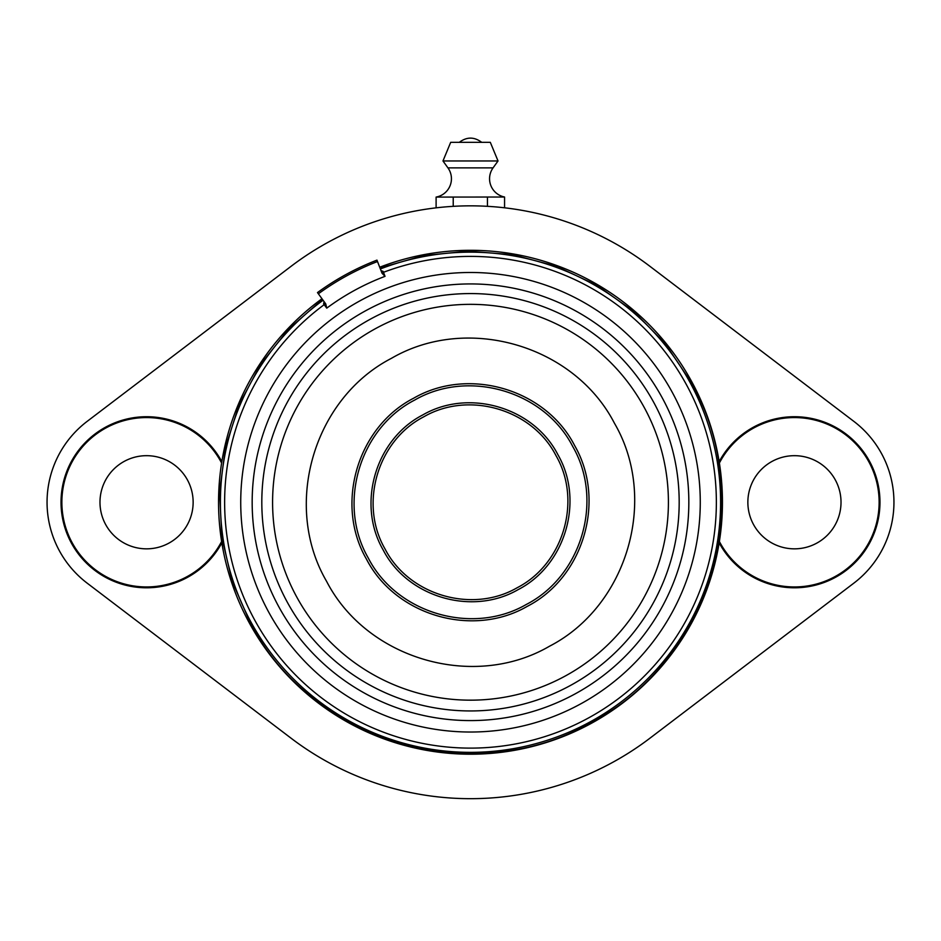 <?xml version="1.0" encoding="UTF-8"?>
<svg xmlns="http://www.w3.org/2000/svg" width="941" height="941" viewBox="0 0 941 941"><rect width="100%" height="100%" fill="white"/><g stroke="black" fill="none" stroke-linecap="round" stroke-linejoin="round"><path stroke-width="1.41" d="M719.383 541.487A84.69 84.69 0 0 0 879.129 502.259A84.69 84.69 0 0 0 719.383 463.031M719.159 542.875A85.537 85.537 0 0 0 879.976 502.259A85.537 85.537 0 0 0 719.159 461.643M221.617 463.031A84.69 84.69 0 0 0 61.871 502.259A84.69 84.69 0 0 0 221.617 541.487M221.841 461.643A85.537 85.537 0 0 0 61.024 502.259A85.537 85.537 0 0 0 221.841 542.875M794.439 455.679A46.58 46.58 0 0 0 747.86 502.259A46.58 46.58 0 0 0 794.439 548.838A46.58 46.58 0 0 0 841.019 502.259A46.58 46.58 0 0 0 794.439 455.679M146.561 455.679A46.58 46.58 0 0 0 99.981 502.259A46.58 46.58 0 0 0 146.561 548.838A46.58 46.58 0 0 0 193.14 502.259A46.58 46.58 0 0 0 146.561 455.679M291.087 738.215A296.415 296.415 0 0 0 649.913 738.215L853.828 583.161A101.628 101.628 0 0 0 853.828 421.356L649.913 266.303A296.415 296.415 0 0 0 291.087 266.303L87.172 421.356A101.628 101.628 0 0 0 87.172 583.161L291.087 738.215M322.469 299.426L288.558 329.197L260.516 364.567L239.249 404.383L225.464 447.363L219.594 492.119L221.841 537.193L232.109 581.15L250.671 623.612C312.388 742.555 475.546 789.852 591.324 722.382C710.408 660.947 758.117 497.907 690.917 381.975L665.158 343.63L633.728 311.447L597.065 285.382L556.343 266.279L512.857 254.752L468.018 251.165L423.262 255.634L380.011 268.02M249.918 624.024A251.953 251.953 0 0 1 321.975 298.744A251.953 251.953 0 0 0 249.918 624.024A251.953 251.953 0 0 0 591.195 723.417A251.953 251.953 0 0 0 691.082 380.493A251.953 251.953 0 0 0 379.705 267.232M323.069 300.238A250.106 250.106 0 0 0 259.269 636.163A250.106 250.106 0 0 0 590.301 721.794A250.106 250.106 0 0 0 697.399 397.067A250.106 250.106 0 0 0 380.376 268.961M414.722 400.043C468.571 368.837 544.31 391.091 572.716 446.481C603.922 500.33 581.667 576.068 526.278 604.475C472.429 635.681 396.69 613.426 368.284 558.037C337.078 504.188 359.333 428.449 414.722 400.043M413.699 398.184C468.536 366.402 545.662 389.068 574.575 445.458C606.357 500.294 583.691 577.421 527.301 606.333C472.464 638.116 395.338 615.449 366.425 559.06C334.643 504.223 357.309 427.096 413.699 398.184M423.85 416.769C377.517 440.517 358.897 503.87 385.01 548.909C408.759 595.241 472.111 613.861 517.15 587.749C563.483 564 582.103 500.647 555.99 455.609C532.241 409.276 468.889 390.656 423.85 416.769M422.827 414.91C375.506 439.188 356.486 503.905 383.152 549.932C407.429 597.253 472.147 616.273 518.173 589.607C565.494 565.329 584.514 500.612 557.848 454.585C533.571 407.265 468.853 388.245 422.827 414.91M323.822 303.614A246.93 246.93 0 0 0 323.575 303.802L326.75 308.142L325.751 303.919L317.482 292.58C335.89 279.159 355.722 268.35 376.965 260.128L382.022 273.219L385.034 276.336L383.093 271.326A246.93 246.93 0 0 0 382.811 271.431M323.704 303.72L324.033 301.555L324.821 302.649M326.75 308.142A241.555 241.555 0 0 1 385.034 276.336M382.952 271.373L380.964 270.49L382.022 273.219M453.221 206.35L453.221 197.069L504.564 197.022A18.632 18.632 0 0 1 493.06 167.874L447.94 167.874A18.632 18.632 0 0 1 436.106 197.081L436.106 207.843M493.06 167.874L498.024 160.958L442.976 160.958L447.94 167.874M498.024 160.958L490.308 142.326L450.692 142.326L442.976 160.958M487.45 197.034L487.45 206.326M504.564 197.022L504.564 207.808M436.106 197.081L453.221 197.069M324.939 302.802L324.845 302.873A246.93 246.93 0 0 1 324.939 302.802L324.198 304.649A245.872 245.872 0 0 0 255.211 621.001A245.872 245.872 0 0 0 588.278 718.077A245.872 245.872 0 0 0 685.789 383.516A245.872 245.872 0 0 0 383.469 272.314L381.293 271.337M269.302 613.226A229.769 229.769 0 0 0 580.562 703.95A229.769 229.769 0 0 0 671.698 391.291A229.769 229.769 0 0 0 360.438 300.567A229.769 229.769 0 0 0 269.302 613.226M570.469 685.448A208.69 208.69 0 0 1 286.77 601.217A208.69 208.69 0 0 1 370.531 319.07A208.69 208.69 0 0 1 654.23 403.301A208.69 208.69 0 0 1 570.469 685.448M278.277 605.792A218.336 218.336 0 0 0 575.092 693.905A218.336 218.336 0 0 0 662.723 398.725A218.336 218.336 0 0 0 365.908 310.612A218.336 218.336 0 0 0 278.277 605.792M297.297 598.017A197.916 197.916 0 0 0 565.306 675.991A197.916 197.916 0 0 0 643.703 406.5A197.916 197.916 0 0 0 375.694 328.527A197.916 197.916 0 0 0 297.297 598.017M326.786 581.714C367.19 659.453 473.876 690.329 549.556 646.196C627.412 605.992 658.582 499.4 614.649 423.591L614.214 422.803C573.81 345.065 467.124 314.188 391.444 358.321C313.588 398.525 282.418 505.117 326.351 580.926L326.786 581.714M318.376 293.804A258.057 258.057 0 0 1 377.506 261.539M459.302 142.326C466.76 136.727 474.229 136.727 481.698 142.326"/></g></svg>

